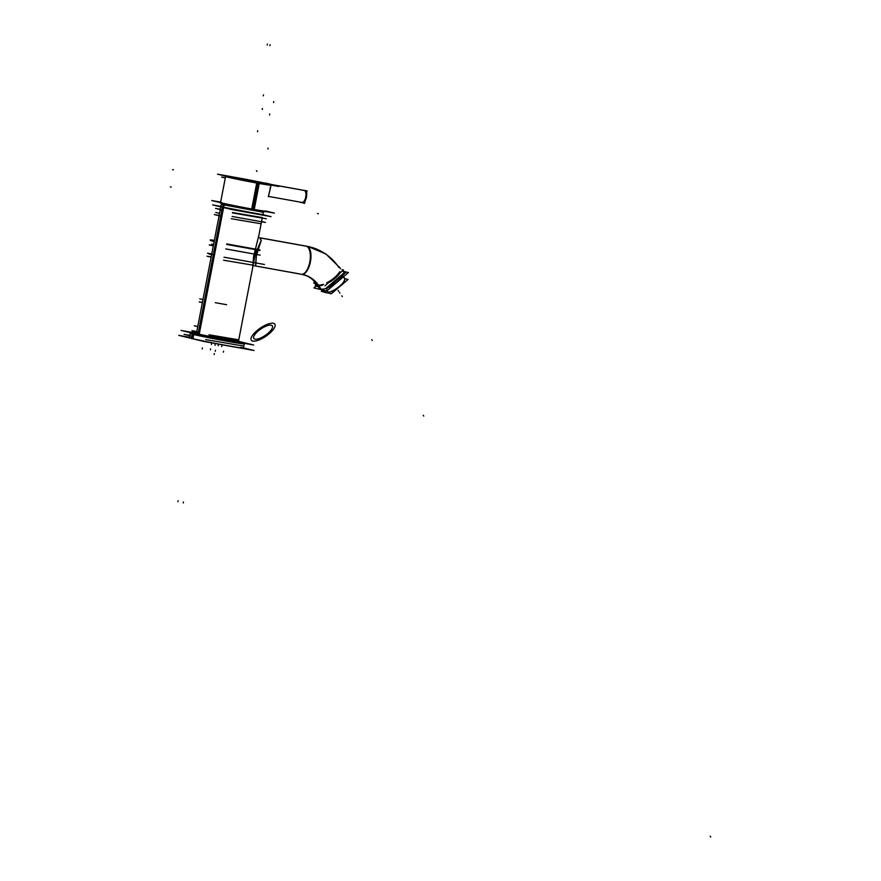 <?xml version="1.0" encoding="UTF-8"?>
<svg xmlns="http://www.w3.org/2000/svg" width="881" height="881" viewBox="0 0 881 881"><rect width="100%" height="100%" fill="white"/><g stroke="black" fill="none" stroke-linecap="round" stroke-linejoin="round"><path stroke-width="1.32" d="M198.555 334.328L226.67 339.978L236.24 341.112L226.67 339.978L198.555 334.328L226.67 339.978L236.24 341.112L226.67 339.978L196.397 333.679L220.845 206.716L262.846 214.81L220.845 206.716L196.397 333.679L222.111 339.141L238.399 341.762L253.012 265.864L238.399 341.762L198.555 334.328L222.992 207.409M258.441 237.661L261.503 221.748L258.441 237.661M259.84 237.793L261.051 240.238L259.84 237.793A4.075 3.645 103.7 0 1 259.653 237.76L261.316 240.304L259.675 237.76A4.075 3.645 103.7 0 0 259.84 237.793M260.677 241.482L256.745 250.843L255.479 265.776L256.745 250.843L260.677 241.482L256.118 256.9L260.677 241.482M320.739 289.111A14.261 4.956 -34.3 0 1 319.363 288.252A14.261 4.956 -34.3 0 0 320.739 289.111A14.261 4.956 -34.3 0 0 325.618 288.55A14.261 4.956 -34.3 0 1 320.739 289.111A14.261 4.956 -34.3 0 0 325.618 288.55A14.261 4.956 -34.3 0 1 320.739 289.111L318.316 285.565L320.739 289.111A14.261 4.956 -34.3 0 0 325.618 288.55A14.261 4.956 -34.3 0 1 320.739 289.111L318.316 285.565M328.161 287.569A14.261 4.956 -34.3 0 0 342.874 275.004A14.261 4.956 -34.3 0 1 328.161 287.569A14.261 4.956 -34.3 0 0 342.874 275.004A14.261 4.956 -34.3 0 1 328.161 287.569A14.261 4.956 -34.3 0 0 342.874 275.004A14.261 4.956 -34.3 0 1 328.161 287.569M341.685 284.475A11.046 3.832 145.7 0 1 332.423 291.104A11.046 3.832 145.7 0 0 341.685 284.475M343.612 281.876A12.224 4.24 145.7 0 1 328.338 292.393A12.224 4.24 145.7 0 0 339.67 286.171A12.224 4.24 145.7 0 0 344.625 278.44L343.48 276.755L344.625 278.44A12.224 4.24 145.7 0 1 343.623 281.854A12.257 4.262 -34.3 0 0 344.229 277.724M327.126 290.719L328.272 292.404L327.126 290.719M240.667 347.29A27.542 0.661 -169.1 0 1 228.333 345.826A27.542 0.661 -169.1 0 1 192.124 338.546A27.542 0.661 -169.1 0 0 222.464 344.746A27.542 0.661 -169.1 0 0 243.442 348.127L244.246 343.931A27.542 0.661 10.9 0 1 223.267 340.551A27.542 0.661 10.9 0 1 192.928 334.351A27.542 0.661 10.9 0 1 190.153 333.514L189.349 337.709A27.542 0.661 10.9 0 0 192.124 338.546L192.928 334.351A27.542 0.661 10.9 0 0 229.148 341.63A27.542 0.661 10.9 0 0 241.471 343.094M227.926 176.696A22.917 0.551 10.9 0 0 232.132 178.16A22.917 0.551 10.9 0 0 258.012 183.248A22.917 0.551 10.9 0 1 225.569 176.497L220.569 202.487A22.917 0.551 10.9 0 0 253.001 209.238A22.917 0.551 10.9 0 0 265.566 211.154L265.467 211.671A22.917 0.551 -169.1 0 1 251.614 209.524L256.823 182.488A22.917 0.551 -169.1 0 0 270.676 184.636A22.917 0.551 -169.1 0 0 259.499 182.004A22.917 0.551 -169.1 0 0 236.989 177.665M270.082 187.697A6.112 2.72 100.2 0 1 268.991 193.357A6.112 2.72 100.2 0 0 270.082 187.697M301.941 202.421A6.112 2.72 100.2 0 0 305.74 197.069A6.112 2.72 100.2 0 0 304.242 190.428L304.176 190.417A6.112 2.72 -79.8 0 1 304.242 190.428A6.112 2.72 100.2 0 1 305.751 196.992A6.112 2.72 100.2 0 1 302.007 202.443L302.822 202.586M246.636 343.59L207.442 336.531L188.16 331.84L207.442 336.531L246.636 343.59M222.519 204.238L224.104 204.976L199.139 334.67L224.104 204.976L221.329 204.183L196.32 334.042L221.329 204.183L222.519 204.238M315.695 283.616L315.244 284.001L316.708 284.354L319.363 288.252L316.708 284.365C313.052 279.178 308.482 275.907 302.998 274.575L254.697 265.842L301.72 274.31A14.261 6.354 -79.8 0 0 310.464 261.591A14.261 6.354 -79.8 0 0 306.94 246.284L260.203 237.859M258.948 235.029L254.774 251.856L252.506 268.452L254.774 251.856L258.948 235.029M261.239 240.623L256.404 254.697L255.721 265.831L256.404 254.697L261.239 240.623M222.948 204.689L197.961 334.417L222.948 204.689L262.208 211.881L263.331 212.266L262.78 215.14L263.331 212.266L222.948 204.689M271.084 216.638L231.89 209.579L212.607 204.888L231.89 209.579L271.084 216.638M266.337 218.796L232.749 212.75M220.272 209.711L219.039 209.238M211.748 253.948L207.509 253.188L213.334 254.609M264.454 264.487L224.038 257.208M214.303 240.656L210.207 239.918L214.259 240.898M259.752 249.885L226.747 243.938M211.176 256.944L207.024 256.206L211.121 257.197M253.133 265.203L223.565 260.225M211.616 254.642L208.929 253.992L211.649 254.477M213.345 245.656L209.215 244.907L213.301 245.898M225.745 248.927L260.181 255.138M315.255 282.427L313.955 282.107L314.55 281.601L313.955 282.107L315.255 282.427M318.36 286.777L315.453 286.072L316.125 285.499M326.708 288.803L345.649 272.636L344.625 272.383M342.246 271.051L348.402 272.548L326.752 291.027L313.878 287.9L326.752 291.027L348.402 272.548L342.246 271.051M315.894 286.182L313.878 287.9L315.894 286.182M338.767 280.775A14.261 4.956 145.7 0 1 336.057 283.087A14.261 4.956 145.7 0 0 338.767 280.775M320.508 289.21L317.567 284.893L320.508 289.21M340.121 268.088A14.261 4.956 145.7 0 1 340.407 268.76A14.261 4.956 145.7 0 0 340.121 268.088L340.264 268.298A14.261 4.956 -34.3 0 1 340.495 268.782A14.261 4.956 -34.3 0 0 340.055 268.044L340.264 268.298A14.261 4.956 -34.3 0 1 340.495 268.782A14.261 4.956 -34.3 0 0 340.055 268.044L340.143 268.121M339.67 271.744A14.261 4.956 145.7 0 1 326.686 282.834A14.261 4.956 145.7 0 0 339.67 271.744M323.129 284.343A14.261 4.956 145.7 0 1 318.338 285.081A14.261 4.956 145.7 0 0 318.349 285.081A14.261 4.956 145.7 0 1 318.338 285.081A14.261 4.956 145.7 0 0 323.129 284.343M321.29 289.397L318.349 285.081L321.29 289.397M301.555 274.266A14.261 6.343 99.3 0 1 301.368 274.244L305.916 275.511A30.582 27.366 -76.3 0 1 317.953 285.455A14.261 4.89 146.6 0 0 322.435 285.257A14.261 4.89 146.6 0 1 317.953 285.455A30.582 27.366 -76.3 0 0 305.916 275.511L301.368 274.244A14.261 6.343 99.3 0 0 309.826 261.844A14.261 6.343 99.3 0 0 306.533 246.262A14.261 6.343 99.3 0 1 309.826 261.844A14.261 6.343 99.3 0 1 301.368 274.244A14.261 6.343 99.3 0 0 301.555 274.266A30.582 27.366 -76.3 0 1 318.724 285.642A14.261 4.89 146.6 0 1 316.94 284.695A14.261 4.89 146.6 0 0 318.724 285.642A30.582 27.366 -76.3 0 0 301.555 274.266L258.54 266.514L301.588 274.277A14.261 6.354 -79.8 0 0 310.431 261.778A14.261 6.354 -79.8 0 0 306.94 246.284A14.261 6.354 -79.8 0 0 306.775 246.24A14.261 6.354 -79.8 0 1 306.94 246.284A14.261 6.354 -79.8 0 1 310.431 261.778A14.261 6.354 -79.8 0 1 301.555 274.266A14.261 6.354 -79.8 0 0 310.431 261.778A14.261 6.354 -79.8 0 0 306.94 246.284A14.261 6.354 -79.8 0 1 310.431 261.778A14.261 6.354 -79.8 0 1 301.555 274.266M308.471 246.625A59.038 52.827 -76.3 0 1 316.488 249.026A59.038 52.827 -76.3 0 1 316.587 249.07A59.038 52.827 -76.3 0 0 316.488 249.026A59.038 52.827 -76.3 0 0 308.471 246.625M339.989 272.978A14.261 4.89 146.6 0 1 328.646 282.658A14.261 4.89 146.6 0 0 339.989 272.978M307.645 246.405A14.261 6.354 100.2 0 1 307.854 246.438A14.261 6.354 100.2 0 1 308.405 246.592L260.49 237.969L308.405 246.592A14.261 6.354 100.2 0 0 307.854 246.438L260.148 237.848L307.854 246.438A14.261 6.354 100.2 0 0 307.645 246.405M260.049 250.457L226.692 244.444M214.171 241.394L210.273 240.447L214.215 241.163M202.982 299.463L199.756 298.879L202.949 299.661M226.593 304.705L215.338 302.679M202.41 302.458L199.172 301.886L202.366 302.657M197.785 326.444L194.283 325.805L197.751 326.653M208.995 334.78L238.762 339.835M198.39 332.203L192.003 330.639L196.815 331.509M261.117 223.774L231.34 218.719M219.16 215.449L214.358 214.579L220.746 216.142M337.522 275.081L343.469 270.015L342.092 269.674M331.245 280.444L324.913 285.851M316.29 283.759L313.867 283.175L314.858 282.327M326.917 292.745L331.289 293.802L348.061 279.475L344.878 278.704M324.538 292.162L321.323 291.38L322.842 290.08M325.056 292.437A12.257 4.262 -34.3 0 0 328.095 292.437A12.257 4.262 -34.3 0 0 343.634 281.843M327.6 292.668L328.712 292.933L326.631 289.893M323.624 290.267L325.1 292.426M325.122 292.448L325.188 292.547A12.224 4.24 -34.3 0 0 337.72 287.889A12.224 4.24 -34.3 0 0 344.636 278.363M324.296 290.433L325.849 292.712A12.224 4.24 -34.3 0 1 324.483 292.107M324.043 291.49A12.257 4.262 -34.3 0 0 325.728 292.591M344.779 278.903L342.984 275.929M326.355 287.988L344.911 272.141L343.205 271.722M317.755 285.896L315.332 285.301L316.499 284.31M343.601 271.392L342.235 271.062M332.511 291.027L331.84 291.6M189.426 337.28L178.733 335.353L203.577 341.399L254.058 350.484L243.486 347.918M243.42 348.215L244.268 343.832A27.542 0.661 10.9 0 0 244.268 343.821A27.542 0.661 10.9 0 1 222.464 340.297A27.542 0.661 10.9 0 1 192.245 334.086L191.408 338.469A27.542 0.661 10.9 0 0 195.197 339.35M217.442 343.887A27.542 0.661 10.9 0 0 237.132 347.444M193.071 333.337A1.013 0.936 104.2 0 0 192.212 334.262M196.485 333.194L181.123 330.43L205.053 336.256L253.673 345.011L238.476 341.31M208.852 335.881L238.553 340.947M198.181 333.293L191.992 331.785L196.595 332.611M205.647 339.592L243.828 346.112M191.838 336.234L184.052 334.34L189.789 335.375M194.525 333.69A1.013 0.881 103.3 0 0 193.721 334.626M189.327 337.797L190.175 333.414A27.542 0.661 10.9 0 0 193.743 334.45L192.906 338.833A27.542 0.661 10.9 0 1 190.12 338.117M213.356 245.579L211.462 245.116L213.356 245.579M212.255 245.27L213.367 245.546L212.255 245.27M213.554 244.577L211.66 244.114L213.576 244.466M214.127 241.581L212.244 241.119L214.149 241.46M214.314 240.623L211.385 239.907L214.347 240.447M219.567 213.334L215.768 212.475L219.556 213.4M265.368 222.408L261.558 221.483M221.858 210.339L219.248 209.469M232.463 212.916L263.485 218.29M232.121 216.462L265.335 222.441M232.54 212.519L262.307 217.585M221.935 209.942L215.548 208.39L220.36 209.249M220.911 206.396L213.301 205.031L232.121 209.612L270.379 216.495L262.868 214.667M224.369 204.073A31.165 28.699 104.2 0 0 223.939 204.943M225.47 204.326A31.165 26.959 103.3 0 0 225.051 205.196M225.679 175.98L220.47 203.004A22.917 0.551 -169.1 0 0 231.637 205.647A22.917 0.551 -169.1 0 0 254.146 209.975L259.355 182.951A22.917 0.551 -169.1 0 1 236.846 178.612A22.917 0.551 -169.1 0 1 225.679 175.98A22.917 0.551 -169.1 0 1 239.522 178.127M271.117 184.614L278.814 186.486L237.727 179.085L217.53 174.174L234.798 177.279M265.61 183.27L242 178.579M225.338 177.742L221.682 177.081L225.294 177.962M265.599 210.977L274.398 213.114L232.408 205.548L211.737 200.527L220.635 202.123M271.161 184.393L265.644 183.05M271.029 185.087L270.687 186.838M270.654 186.992L268.342 196.771M305.123 200.868A6.112 2.72 -79.8 0 0 306.588 193.247M271.139 184.492L305.123 190.615M299.144 201.925L304.65 203.335L307.051 190.858L301.456 189.922M253.012 265.864L252.88 266.447L253.012 265.864M262.34 214.59L223.003 207.365L262.34 214.59M306.94 246.284A14.261 6.354 -79.8 0 1 310.464 261.591A14.261 6.354 -79.8 0 1 301.72 274.31L302.998 274.575C308.482 275.907 313.052 279.178 316.708 284.365A14.261 4.956 -34.3 0 0 318.085 285.213A14.261 4.956 -34.3 0 0 323.58 284.453A14.261 4.956 -34.3 0 1 318.085 285.213A30.549 27.344 103.7 0 0 302.051 274.365A30.549 27.344 103.7 0 1 318.085 285.213A14.261 4.956 -34.3 0 0 323.58 284.453A14.261 4.956 -34.3 0 1 318.085 285.213A30.549 27.344 103.7 0 0 302.051 274.365A30.549 27.344 103.7 0 1 318.085 285.213A14.261 4.956 -34.3 0 0 323.58 284.453A14.261 4.956 -34.3 0 1 318.085 285.213A14.261 4.956 -34.3 0 1 316.708 284.365A14.261 4.956 -34.3 0 0 318.085 285.213A14.261 4.956 -34.3 0 1 316.708 284.365A14.261 4.956 -34.3 0 0 318.085 285.213M338.899 267.45A59.06 52.86 103.7 0 0 313.14 247.836A59.06 52.86 103.7 0 1 338.899 267.45A59.06 52.86 103.7 0 0 313.14 247.836A59.06 52.86 103.7 0 1 338.899 267.45A14.261 4.956 -34.3 0 1 339.537 267.67A14.261 4.956 -34.3 0 0 338.899 267.45A14.261 4.956 -34.3 0 1 339.537 267.67A14.261 4.956 -34.3 0 0 338.899 267.45M326.697 283.12A14.261 4.956 -34.3 0 0 339.857 271.877A14.261 4.956 -34.3 0 1 326.697 283.12A14.261 4.956 -34.3 0 0 339.857 271.877A14.261 4.956 -34.3 0 1 326.697 283.12A14.261 4.956 -34.3 0 0 339.857 271.877A14.261 4.956 -34.3 0 1 326.697 283.12M223.488 204.833L198.511 334.538L223.488 204.833M271.535 325.298A11.2 3.887 -34.3 0 0 258.21 331.003A11.2 3.887 -34.3 0 0 255.215 339.229M254.598 339.086A11.2 3.887 -34.3 0 0 267.923 333.37A11.2 3.887 -34.3 0 0 270.93 325.144M320.882 289.32L317.931 285.004L320.882 289.32M273.848 323.415A14.261 4.956 -34.3 0 0 256.889 330.683A14.261 4.956 -34.3 0 0 253.067 341.156A14.261 4.956 -34.3 0 1 256.889 330.683A14.261 4.956 -34.3 0 1 273.848 323.415A14.261 4.956 -34.3 0 0 256.889 330.683A14.261 4.956 -34.3 0 0 253.067 341.156M252.296 340.958A14.261 4.956 -34.3 0 0 269.256 333.69A14.261 4.956 -34.3 0 0 273.066 323.228A14.261 4.956 -34.3 0 1 269.256 333.69A14.261 4.956 -34.3 0 1 252.296 340.958A14.261 4.956 -34.3 0 0 269.256 333.69A14.261 4.956 -34.3 0 0 273.066 323.228M183.237 502.974L183.435 501.972M270.104 44.7L269.905 45.691M267.45 44.05L267.262 45.052M177.94 501.685L178.127 500.683M372.234 340.495L371.694 339.703L372.234 340.495M210.449 349.856L210.636 348.854L210.449 349.856M202.41 347.907L202.212 348.898L202.41 347.907M223.411 352.191L223.598 351.189L223.411 352.191M215.46 350.253L215.272 351.255L215.46 350.253M340.495 268.782A14.261 4.956 -34.3 0 0 340.055 268.044A14.261 4.956 -34.3 0 1 340.495 268.782M338.062 290.367L338.601 291.159L338.062 290.367M323.933 290.345L325.496 292.646L323.933 290.345M339.383 292.305L339.923 293.098L339.383 292.305M342.302 296.589L341.762 295.807L342.302 296.589M423.783 416.096L423.243 415.303L423.783 416.096M710.185 836.157L710.725 836.95L710.185 836.157M256.988 171.465L256.448 170.672L256.988 171.465M193.754 333.503A1.013 0.914 103.7 0 0 192.95 334.251L192.102 338.634L192.95 334.251M194.018 333.514A26.529 0.639 10.9 0 0 228.895 340.518A26.529 0.639 10.9 0 0 240.766 341.927A26.529 0.639 10.9 0 1 228.895 340.518A26.529 0.639 10.9 0 1 194.018 333.514M191.518 337.864A27.542 0.661 10.9 0 0 192.124 338.546M193.688 333.492A1.013 0.914 103.7 0 0 192.84 334.417M214.149 354.558L214.347 353.567L214.149 354.558M263.463 94.851L263.265 95.842M273.793 101.557L273.606 102.548M262.439 108.506L262.252 109.508M269.784 114.012L269.586 115.015M224.468 205.064A31.165 27.884 -76.3 0 1 224.886 204.194A31.165 27.884 103.7 0 0 224.468 205.064A31.165 27.884 103.7 0 1 224.886 204.194M238.454 177.962L230.37 177.224L238.454 177.962L265.06 183.226L265.853 184.052L265.06 183.226L238.454 177.962M221.384 202.498A22.917 0.551 10.9 0 0 228.708 204.491A22.917 0.551 10.9 0 0 253.001 209.238L258.012 183.248A22.917 0.551 10.9 0 0 269.795 184.856M248.079 180.825L248.266 179.823L248.079 180.825M268.088 148.052L267.89 149.054M172.533 169.659L173.436 169.824M170.275 186.904L171.178 187.069M318.36 213.731L317.468 213.576M218.378 344.713L218.191 345.715M211.649 343.502L211.462 344.504M215.184 344.361L214.986 345.363M221.913 345.572L221.715 346.574M257.726 130.718L257.527 131.721L257.726 130.718M258.012 183.248A22.917 0.551 10.9 0 0 270.577 185.164L270.599 185.01M261.547 221.516L262.219 218.059L261.547 221.516M309.738 246.867L316.488 249.026L308.185 246.515L325.981 254.036L339.901 267.758L325.981 254.036L309.738 246.867M259.675 237.76L306.775 246.24L259.675 237.76M262.23 212.222L262.142 211.319L262.23 212.222M222.805 203.709L222.364 204.546L222.805 203.709M254.609 265.82L253.067 265.544L254.609 265.82M258.54 236.604L253.596 256.393L252.792 266.657L253.596 256.393L258.54 236.604M256.063 249.984L255.523 252.814L256.063 249.984M255.49 252.979L255.325 253.816L255.49 252.979M255.038 255.314L253.585 262.846L255.038 255.314M253.563 263.012L238.322 342.136L253.563 263.012M319.506 288.461L316.565 284.145L319.506 288.461M301.467 274.255L254.697 265.831L301.467 274.255M343.535 276.7L344.515 278.143M323.118 290.146L324.318 291.908M268.837 196.463L302.723 202.564L268.837 196.463M271.15 184.459L304.892 190.538L271.15 184.459"/></g></svg>
